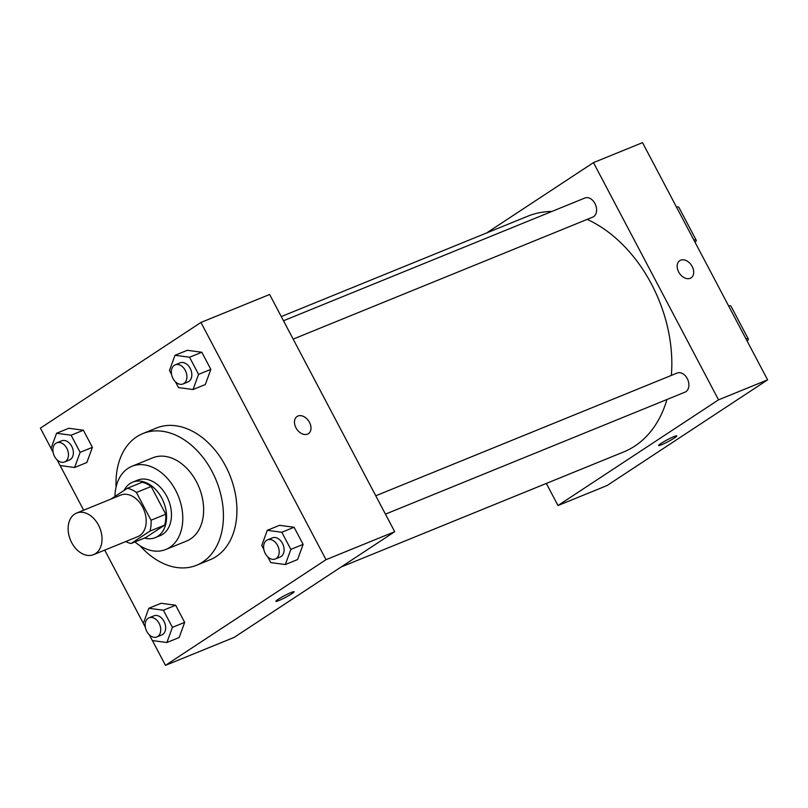 <?xml version="1.0" encoding="UTF-8"?>
<svg xmlns="http://www.w3.org/2000/svg" width="808" height="808" viewBox="0 0 808 808"><rect width="100%" height="100%" fill="white"/><g stroke="black" fill="none" stroke-linecap="round" stroke-linejoin="round"><path stroke-width="1.21" d="M74.659 514.1A22.452 15.867 67.8 0 1 76.608 513.07A22.452 15.867 67.8 0 1 99.778 527.887A22.452 15.867 67.8 0 1 93.546 554.662A22.452 15.867 67.8 0 1 71.013 541.279A22.452 15.867 67.8 0 1 74.659 514.1M76.608 513.07L120.766 495.092A22.452 15.867 67.8 0 1 143.935 509.909A22.452 15.867 67.8 0 1 137.703 536.684L93.546 554.662M131.138 543.481L149.914 531.129A28.987 20.473 67.8 0 0 151.046 520.221L165.761 514.221A28.987 20.473 67.8 0 1 164.63 525.129L145.864 537.492L131.138 543.481A28.987 20.473 67.8 0 1 125.715 541.572M151.046 520.221L136.421 492.476A28.987 20.473 67.8 0 0 127.331 488.295L110.908 499.102M165.761 514.221L151.136 486.487L136.421 492.476M151.136 486.487A28.987 20.473 67.8 0 0 142.056 482.295L127.331 488.295M144.47 538.057A29.947 21.149 -112.2 0 0 155.247 537.623A29.947 21.149 -112.2 0 0 161.792 498.152A29.947 21.149 -112.2 0 0 132.663 482.164A29.947 21.149 -112.2 0 0 124.089 490.426M132.663 482.164L137.572 480.164A29.947 21.149 67.8 0 1 166.701 496.152A29.947 21.149 67.8 0 1 160.156 535.623L155.247 537.623M164.63 525.129L149.914 531.129M134.936 541.936A44.915 31.734 -112.2 0 0 165.802 549.49A44.915 31.734 -112.2 0 0 175.619 490.284A44.915 31.734 -112.2 0 0 131.926 466.297A44.915 31.734 -112.2 0 0 114.958 496.435M165.802 549.49L186.658 540.996A44.915 31.734 -112.2 0 0 196.475 481.79A44.915 31.734 -112.2 0 0 152.783 457.803L131.926 466.297M140.067 545.774A71.114 50.237 -112.2 0 0 196.536 565.267A71.114 50.237 -112.2 0 0 212.08 471.519A71.114 50.237 -112.2 0 0 142.895 433.543A71.114 50.237 -112.2 0 0 116.11 486.941M142.895 433.543L156.388 428.048A71.114 50.237 67.8 0 1 225.573 466.024A71.114 50.237 67.8 0 1 210.029 559.772L196.536 565.267M267.761 556.864L270.781 562.59L285.335 564.55L297.596 559.56L303.121 544.39L294.092 527.27L279.548 525.311L267.276 530.311L261.762 545.471L263.812 549.379M149.318 634.825L152.338 640.562L166.882 642.522L179.154 637.522L184.668 622.362L175.649 605.232L161.095 603.283L148.834 608.273L143.309 623.443L145.369 627.351M152.409 640.572L165.478 665.358L326.018 559.681L200.939 322.453L40.4 428.139L51.055 448.349M60.125 465.549L83.668 510.201M104.717 550.117L143.339 623.372M175.488 381.841L178.507 387.577L193.051 389.527L205.323 384.537L210.838 369.367L201.818 352.248L187.264 350.298L175.003 355.288L169.478 370.458L171.538 374.356M57.035 459.813L60.065 465.539L74.609 467.499L86.87 462.499L92.395 447.339L83.365 430.22L68.821 428.26L56.56 433.26L51.035 448.42L53.096 452.329M165.478 665.358L234.168 637.391L394.708 531.715L269.63 294.486L200.939 322.453M394.708 531.715L326.018 559.681M297.071 416.494A10.292 7.211 -123.4 0 1 297.95 416.029A10.292 7.211 -123.4 0 1 309.131 421.726A10.292 7.211 -123.4 0 1 308.393 433.684A10.292 7.211 -123.4 0 1 296.708 429.048A10.292 7.211 -123.4 0 1 297.071 416.494A10.292 7.211 -123.4 0 1 297.96 416.029A10.292 7.211 -123.4 0 1 309.131 421.726A10.292 7.211 -123.4 0 1 308.393 433.684M278.255 599.284A10.292 1.01 -27.8 0 1 288.062 593.87A10.292 1.01 -27.8 0 1 294.102 591.739A10.292 1.01 -27.8 0 1 285.466 597.425A10.292 1.01 -27.8 0 1 275.892 601.334A10.292 1.01 -27.8 0 1 278.255 599.284M294.102 591.739A10.292 1.01 -27.8 0 1 285.466 597.425A10.292 1.01 -27.8 0 1 275.892 601.334M281.285 316.574L527.735 216.211A127.25 89.9 67.8 0 1 551.935 211.444M587.184 219.392A127.25 89.9 67.8 0 1 671.337 375.417M666.954 399.506A127.25 89.9 67.8 0 1 623.715 451.924L341.047 567.034M375.76 495.779L677.195 373.033A10.332 7.302 67.8 0 1 687.85 379.841A10.332 7.302 67.8 0 1 684.982 392.163L385.446 514.14M283.487 320.756L584.911 198.011A10.332 7.302 67.8 0 1 595.567 204.828A10.332 7.302 67.8 0 1 592.708 217.14L293.163 339.118M767.6 379.861L607.06 485.547L557.995 505.525L546.349 483.436L557.995 505.525L718.534 399.839L593.466 162.62L486.578 232.977L593.466 162.62L642.522 142.642L767.6 379.861L718.534 399.839L593.466 162.62M74.609 467.499L80.133 452.329L71.104 435.209L56.56 433.26M56.782 442.804L61.681 440.815A10.332 7.302 67.8 0 1 72.336 447.622A10.332 7.302 67.8 0 1 69.478 459.944L64.569 461.944A10.332 7.302 67.8 0 1 54.207 455.783A10.332 7.302 67.8 0 1 55.883 443.279A10.332 7.302 67.8 0 1 56.782 442.804A10.332 7.302 67.8 0 1 67.438 449.622A10.332 7.302 67.8 0 1 64.569 461.944M86.87 462.499L92.395 447.339L80.133 452.329M92.395 447.339L83.365 430.22L71.104 435.209M83.365 430.22L68.821 428.26M166.882 642.522L172.407 627.351L163.378 610.232L148.834 608.273M149.056 617.827L153.964 615.827A10.332 7.302 67.8 0 1 164.62 622.645A10.332 7.302 67.8 0 1 161.752 634.967L156.853 636.967A10.332 7.302 67.8 0 1 146.48 630.806A10.332 7.302 67.8 0 1 148.157 618.302A10.332 7.302 67.8 0 1 149.056 617.827A10.332 7.302 67.8 0 1 159.711 624.645A10.332 7.302 67.8 0 1 156.853 636.967M179.154 637.522L184.668 622.362L172.407 627.351M184.668 622.362L175.649 605.232L163.378 610.232M175.649 605.232L161.095 603.283M193.051 389.527L198.576 374.367L189.547 357.247L175.003 355.288M175.225 364.842L180.133 362.843A10.332 7.302 67.8 0 1 190.789 369.66A10.332 7.302 67.8 0 1 187.921 381.982L183.012 383.972A10.332 7.302 67.8 0 1 172.649 377.821A10.332 7.302 67.8 0 1 174.326 365.317A10.332 7.302 67.8 0 1 175.225 364.842A10.332 7.302 67.8 0 1 185.88 371.66A10.332 7.302 67.8 0 1 183.012 383.972M205.323 384.537L210.838 369.367L198.576 374.367M210.838 369.367L201.818 352.248L189.547 357.247M201.818 352.248L187.264 350.298M285.335 564.55L290.85 549.389L281.82 532.27L267.276 530.311M267.499 539.865L272.407 537.865A10.332 7.302 67.8 0 1 283.063 544.673A10.332 7.302 67.8 0 1 280.204 556.995L275.296 558.995A10.332 7.302 67.8 0 1 264.923 552.834A10.332 7.302 67.8 0 1 266.6 540.33A10.332 7.302 67.8 0 1 267.499 539.865A10.332 7.302 67.8 0 1 278.154 546.673A10.332 7.302 67.8 0 1 275.296 558.995M297.596 559.56L303.121 544.39L290.85 549.389M303.121 544.39L294.092 527.27L281.82 532.27M294.092 527.27L279.548 525.311M661.57 444.733A10.292 1.01 -27.8 0 1 658.601 445.491A10.292 1.01 -27.8 0 1 667.236 439.805A10.292 1.01 -27.8 0 1 676.811 435.896A10.292 1.01 -27.8 0 1 671.61 439.693A10.292 1.01 -27.8 0 1 661.57 444.733M557.995 505.525L718.534 399.839M691.092 277.841A10.292 7.211 56.6 0 0 692.183 266.499A10.292 7.211 -123.4 0 1 691.092 277.841A10.292 7.211 -123.4 0 1 679.407 273.215A10.292 7.211 -123.4 0 1 679.78 260.651A10.292 7.211 -123.4 0 1 692.183 266.499A10.292 7.211 56.6 0 0 679.78 260.651M693.86 239.996A44.915 4.404 -27.8 0 1 696.213 240.218A44.915 4.404 -27.8 0 1 695.062 242.289M747.178 341.127A44.915 4.404 152.2 0 0 748.329 339.057L730.957 306.111A44.915 4.404 152.2 0 0 728.604 305.889M696.213 240.218L678.841 207.272A44.915 4.404 152.2 0 0 676.488 207.05M748.329 339.057A44.915 4.404 152.2 0 0 745.966 338.845"/></g></svg>
